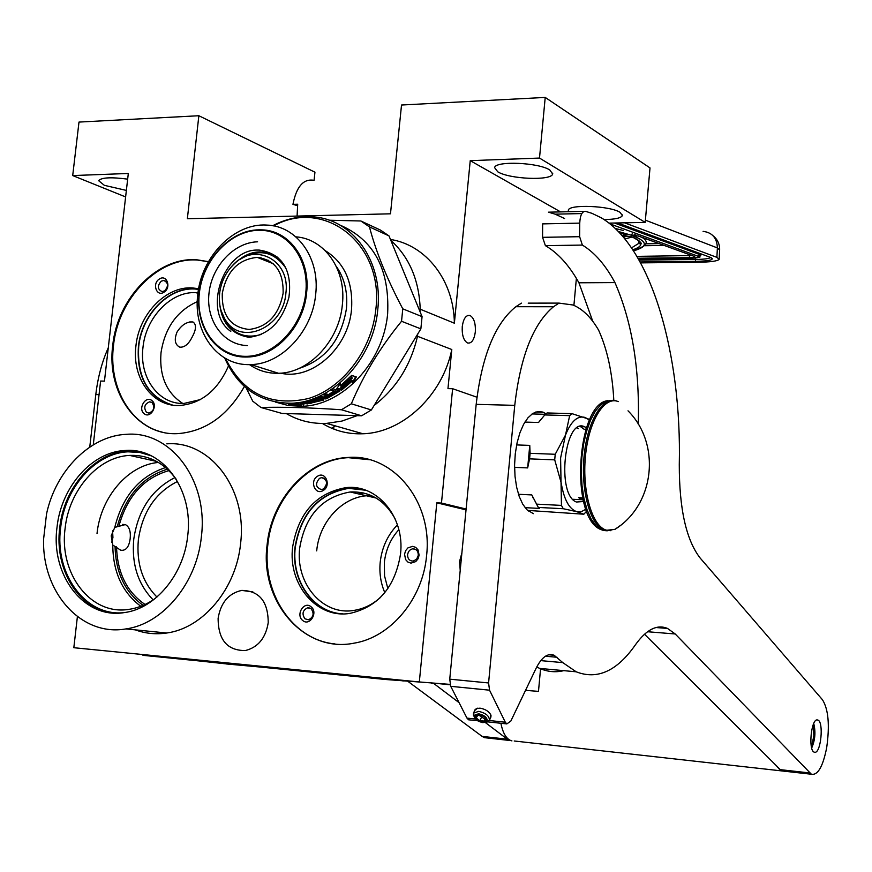 <?xml version="1.0" encoding="UTF-8"?>
<svg xmlns="http://www.w3.org/2000/svg" width="872" height="872" viewBox="0 0 872 872"><rect width="100%" height="100%" fill="white"/><g stroke="black" fill="none" stroke-linecap="round" stroke-linejoin="round"><path stroke-width="1.31" d="M114.777 527.397L125.361 524.595C129.285 526.677 130.887 531.375 130.179 538.667C129.001 547.136 125.841 550.984 120.685 550.21L112.771 545.011L111.202 535.822L114.777 527.397C122.592 496.124 139.531 476.177 165.593 467.555M201.399 536.563C208.55 480.363 170.661 430.561 126.604 434.311C90.306 435.618 55.721 470.575 46.543 513.913L43.6 539.027C41.867 592.208 81.129 636.898 125.895 628.919C162.933 623.981 196.941 582.954 201.399 536.563M166.835 443.848C210.13 440.338 247.452 488.832 240.607 543.398C236.367 588.447 203.132 628.243 166.759 633.007C155.87 634.62 145.384 633.562 135.302 629.857M93.271 444.84L100.618 381.042L104.455 381.129L128.315 173.474L72.703 175.566L78.992 122.08L198.86 115.736L187.36 218.73L390.482 213.814L401.523 105.022L545.218 97.424L539.506 158.061L470.237 160.655L454.367 323.207L420.206 309.2L419.977 311.511M417.743 333.987L417.503 336.298C410.712 365.346 396.237 388.411 374.088 405.502M420.206 309.2C419.16 280.25 409.36 257.284 390.82 240.323M286.299 413.568C298.551 420.729 311.969 423.999 326.542 423.389L341.944 421.067L357.117 415.661M462.258 326.564C463.457 318.487 466.04 314.803 470.041 315.511C473.976 317.92 475.731 323.392 475.327 331.916C474.15 340.004 471.545 343.688 467.523 342.979C463.61 340.592 461.855 335.12 462.258 326.564M77.401 616.635L73.826 647.711L419.323 681.959L436.818 502.817L441.472 503.057L452.623 388.716L447.968 388.618L451.794 349.509L417.503 336.298M576.381 278.397L573.907 305.385M470.237 160.655L560.576 211.896M451.794 349.509C442.496 395.507 402.581 432.741 362.97 433.766C348.244 434.343 334.728 430.91 322.422 423.476M390.471 239.462C426.07 244.945 453.93 280.479 454.367 323.207M268.227 622.673C268.107 601.495 259.289 590.736 241.751 590.399C228.628 593.331 220.747 602.639 218.12 618.313C218.185 639.863 227.254 650.61 245.315 650.567C258.068 647.34 265.698 638.053 268.227 622.673M244.389 386.481C227.723 415.672 205.607 431.378 178.03 433.613C137.394 436.207 106.362 392.803 112.728 345.476C117.295 298.3 157.44 256.651 196.854 259.791L208.463 261.655M267.072 545.131C271.268 499.34 307.533 459.25 347.623 457.484C392.771 453.233 432.97 501.367 426.582 555.628C422.909 598.955 390.58 637.432 353.956 643.187C303.892 653.39 259.638 601.298 267.072 545.131M452.623 388.716L476.962 397.229M331.709 428.25L335.273 425.874M545.218 97.424L650.011 167.925L645.193 222.393L609.038 223.134M540.586 668.508L538.482 691.376L525.533 690.352M604.002 219.526C614.749 219.45 620.875 218.142 622.357 215.613L620.134 212.408C610.422 205.77 568.893 204.048 568.304 210.207L568.577 211.711M497.759 171.806C509.477 179.207 551.573 180.94 552.652 173.997L549.84 170.018C538.7 162.465 495.263 160.644 494.609 167.653L497.759 171.806M539.506 158.061L645.193 222.393M162.159 432.109C129.47 424.413 108.368 385.882 113.48 345.694C118.036 298.54 158.17 256.924 197.573 260.063L208.419 261.731M334.99 643.928C292.72 640.092 261.851 593.243 267.78 545.262C271.977 499.482 308.219 459.424 348.299 457.669L369.521 459.708M460.209 570.397L459.599 561.35L461.898 552.87M419.323 681.959L450.05 684.389M436.818 502.817L466.03 509.869M441.472 503.057L466.106 509.03M198.86 115.736L314.945 172.187L314.094 180.21M72.703 175.566L125.623 196.941M127.661 179.142C110.886 176.962 101.217 177.496 98.656 180.711L104.346 185.322L126.364 190.423M111.747 542.384L112.935 537.523L112.564 530.841M387.866 588.633L384.552 575.923L384.334 562.527C385.762 549.785 390.591 538.831 398.842 529.686M164.078 292.142C171.697 287.553 166.672 273.819 159.314 279.062C151.739 283.64 156.698 297.341 164.078 292.142M151.892 400.575C145.668 395.169 137.58 408.859 144.142 413.677C150.344 419.138 158.497 405.382 151.892 400.575M198.631 288.697L192.2 287.902C165.8 286.19 138.964 314.214 135.923 345.955C131.705 377.816 152.426 406.832 179.458 405.513C201.301 403.671 217.64 390.503 228.453 366.022M323.109 490.544C331.502 486.053 325.736 470.945 317.659 476.156C309.32 480.646 314.999 495.71 323.109 490.544M311.097 606.803C304.121 600.579 295.346 614.858 302.682 620.461C309.636 626.739 318.487 612.395 311.097 606.803M404.543 554.254L405.611 559.584L407.911 562.08L410.995 563.127L415.726 561.601L418.048 558.821L419.127 555.213L418.048 549.872L415.737 547.387L412.652 546.352L407.922 547.889L405.622 550.679L404.543 554.254M292.643 546.897C287.738 584.698 317.223 619.447 350.522 613.267C378.503 606.563 395.169 586.802 400.531 553.993C404.957 517.074 377.325 484.113 346.271 487.59C316.416 492.822 298.54 512.594 292.643 546.897M177.005 332.123C181.54 324.918 186.859 321.528 192.963 321.964C196.549 324.504 196.287 329.507 192.189 336.984C188.614 344.2 184.461 347.579 179.741 347.143C174.945 344.68 174.04 339.677 177.005 332.123M57.029 527.233C50.325 575.149 84.148 619.578 124.38 612.58C155.412 608.711 183.959 574.452 187.72 535.681C193.737 488.778 161.985 447.064 124.99 450.508C91.909 451.838 61.149 487.056 57.029 527.233M384.814 592.655C380.726 583.15 379.189 573.013 380.203 562.244C381.871 547.529 387.615 535.059 397.447 524.857M161.167 281.209L163.74 280.457C168.372 282.648 168.678 286.103 164.666 290.845L162.127 291.597C157.472 289.428 157.156 285.962 161.167 281.209M146.409 412.271C143.466 407.398 144.567 403.91 149.701 401.807L152.11 402.635C155.063 407.486 153.973 410.974 148.84 413.099L146.409 412.271M169.604 404.521C147.019 395.474 136.61 376.203 138.408 346.707C141.438 315.021 168.242 287.052 194.609 288.763L198.554 289.123M319.523 478.325L321.626 477.649C327.425 479.753 328.068 483.513 323.534 488.92L321.474 489.584C315.653 487.503 314.999 483.742 319.523 478.325M304.96 618.804C301.712 613.942 302.617 610.258 307.674 607.762L311.151 608.754C314.411 613.594 313.517 617.278 308.481 619.796L304.96 618.804M412.652 548.804C416.358 548.88 418.233 551.05 418.298 555.301L416.642 559.192L413.23 561.088C409.502 561.023 407.606 558.865 407.551 554.592L408.51 551.66L410.559 549.545L412.652 548.804L415.508 549.36M338.369 613.594C310.923 609.844 291.161 578.986 294.987 547.311C300.873 513.074 318.716 493.345 348.528 488.124L361.727 488.974M395.245 519.113C384.846 500.212 369.826 491.165 350.173 491.982C322.084 496.953 305.265 515.57 299.728 547.834C295.128 583.412 322.891 616.112 354.228 610.356C363.918 608.787 372.736 604.427 380.683 597.255M197.988 292.785L195.971 292.643C171.108 291.074 145.831 317.452 142.986 347.329C139.019 377.325 158.541 404.641 183.992 403.442L200.331 399.594M168.95 470.618C143.749 477.867 127.061 496.408 118.875 526.263M175 477.54C151.848 489.334 138.103 509.913 133.754 539.256C131.53 564.108 138.005 584.316 153.178 599.892M145.057 604.481C126.854 591.99 117.349 572.784 116.543 546.864M176.504 479.644C164.23 462.76 148.6 454.683 129.623 455.413C98.22 456.721 69.03 490.129 65.127 528.269C58.784 573.754 90.928 615.894 129.1 609.332C138.299 607.969 147.052 604.329 155.347 598.388M112.117 612.962C78.208 609.038 54.282 568.926 59.743 527.68C63.852 487.568 94.568 452.426 127.606 451.097L141.002 452.023M177.55 481.431C155.565 492.462 142.507 511.886 138.376 539.692C136.283 563.279 142.474 582.387 156.96 597.037M342.565 613.834C313.397 612.547 291.193 580.589 295.281 547.344C301.145 513.227 318.934 493.574 348.637 488.364L365.793 490.249M363.657 492.985L358.697 493.977M316.7 550.875C319.348 520.279 345.029 494.195 371.657 495.71M97.021 533.5C100.716 497.062 128.162 464.918 158.431 462.454M153.886 460.045L152.088 460.416M123.366 612.711C85.042 616.395 54.358 573.427 60.637 527.778C64.713 487.993 95.179 453.146 127.944 451.816L139.934 452.492L151.466 455.903M182.782 403.453C166.498 392.858 159.238 375.963 161.004 352.779C164.884 327.905 176.972 310.857 197.268 301.636M172.623 405.099C148.327 397.185 137.013 377.729 138.692 346.74C141.711 315.173 168.416 287.302 194.696 289.003L198.522 289.351M624.57 222.818L716.893 257.36L719.16 259.355C717.634 261.088 710.604 262.058 698.091 262.265L640.637 262.875M297.505 205.672L292.948 204.353C296.415 186.815 303.249 178.771 313.451 180.232M297.08 216.082L297.701 204.222L292.948 204.353M634.217 236.007L638.282 235.93L694.254 256.379L638.021 235.941M638.293 235.93L633.508 236.018C647.918 241.86 647.918 246.798 633.497 250.831M618.259 231.462L631.339 235.222L632.233 233.729M634.707 234.633L636.102 235.135M329.115 220.224L360.866 220.987L380.519 230.11L389.01 235.92L422.07 316.634L402.777 308.841L401.534 321.278L420.86 328.875L371.374 409.96L351.329 403.801C363.471 374.927 380.203 347.416 401.534 321.278M422.07 316.634L420.86 328.875M360.866 220.987L369.456 226.884L389.01 235.92M402.777 308.841C387.081 279.193 375.974 251.877 369.456 226.884M341.443 409.753L361.608 415.791L281.983 413.437L260.935 407.486C282.452 406.853 309.298 407.606 341.443 409.753L351.329 403.801M361.608 415.791L371.374 409.96M226.012 321.43L226.12 322.444M249.447 364.594C258.112 370.644 267.802 373.543 278.55 373.281C308.862 373.085 339.263 340.843 342.358 304.731C346.5 269.851 324.667 238.743 295.87 236.846M197.748 294.736C192.843 332.406 217.989 366.458 250.787 364.572C281.525 364.311 312.449 331.295 315.675 294.398C320.089 257.818 296.676 225.619 266.527 225.074C234.197 222.894 201.247 256.76 197.748 294.736M199.35 293.275C195.459 326.433 216.409 356.092 244.945 356.343C273.427 357.084 302.388 327.251 305.767 292.927C309.582 258.603 287.008 229.347 258.57 230.273C230.164 230.699 202.827 260.129 199.35 293.275M260.118 258.515L261.011 257.763M273.59 225.913C324.319 197.606 384.236 243.877 375.832 309.375C371.777 350.119 342.936 387.996 308.677 398.46C270.876 407.05 243.157 393.719 225.51 358.457M224.671 357.967C238.078 388.084 260.336 403.169 291.455 403.224C332.581 402.417 373.619 358.643 377.75 309.658C383.429 261.088 352.157 218.327 312.089 216.834C298.638 216.071 285.493 219.046 272.642 225.739M339.742 224.976C373.717 239.56 389.686 269.088 387.648 313.571C383.582 362.153 342.816 405.524 301.919 406.298L288.272 405.535L275.28 402.025M260.935 407.486L252.771 401.196L246.22 388.062M337.181 388.127L341.126 389.381L340.865 387.724L341.126 389.381M350.838 376.214L351.1 377.849L340.745 386.994L340.865 387.724M340.189 383.636L340.788 385.522L340.44 383.244L336.799 388.65L341.497 390.144M340.788 385.522L351.187 375.843L351.1 377.849M351.59 378.513L341.137 387.735L340.745 386.994M341.137 387.735L341.377 389.326M352.462 380.955L352.833 383.517L356.321 376.933L351.623 375.374L352.07 378.372L341.628 387.648L341.955 389.806L352.462 380.955L351.983 380.29L341.813 388.879M355.613 376.693L352.659 382.328M302.922 401.883L302.966 402.69L304.579 403.169L304.535 402.275L303.151 401.861M302.955 402.548L302.377 402.635M304.579 403.169L300.459 403.801L301.854 404.216L301.843 403.616M301.854 404.216L305.974 403.583L305.919 402.69L304.568 402.918M305.919 402.69L307.097 403.126M305.974 403.583L307.129 403.921L307.086 403.028M320.122 397.36L325.278 398.929L325.06 398.079L319.915 396.509L320.122 397.36L313.397 399.976L315.348 400.335L320.809 398.668L323.785 399.572L323.458 400.106L307.129 403.921M323.043 399.343L320.536 400.292M313.778 402.384L311.805 402.864M309.211 403.409L307.184 403.769M303.587 405.153L303.598 404.586M319.566 397.436L319.348 396.586L313.375 398.918L313.375 399.856M339.197 390.711L325.06 398.079M331.567 389.642L334.096 391.125L330.859 390.111L332.908 388.727L339.829 391.027L326.738 398.7L326.52 397.861M334.096 391.125L329.235 394.079L330.597 394.504L330.314 393.697L335.131 390.765L336.614 391.91L335.131 390.765M335.469 391.55L330.597 394.504M336.614 391.91L331.12 395.408L325.125 393.555L323.032 394.667L326.281 395.67L326.03 394.842L323.937 394.199M326.281 395.67L323.501 397.043L319.359 396.455L310.443 399.899L310.116 400.357L313.615 401.403L313.484 400.521L310.901 399.747M313.615 401.403L319.653 399.845L320.471 400.324L314.007 402.45L307.958 400.64L305.767 401.218L311.827 403.028L311.74 402.134L307.315 400.815M293.025 403.245L304.165 401.905L309.636 403.54L311.827 403.028M293.014 403.442L295.728 404.237L295.772 403.333L294.91 403.082M295.728 404.237L289.21 403.3M289.199 403.376L286.921 403.289M286.921 403.355L290.005 404.259L290.071 403.627M302.966 402.69L295.891 403.583L301.756 405.338L295.379 405.567L290.005 404.259M299.249 404.597L298.54 404.619M291.935 405.218L288.545 404.87L291.935 405.218M326.738 398.7L325.278 398.929M302.377 402.69L302.344 401.992M324.885 397.458L327.654 396.095L328.69 396.684L326.597 397.719L324.885 397.458L324.646 396.618L327.403 395.267L328.548 395.615L327.85 396.15M327.654 396.095L327.403 395.267M293.908 404.75L298.518 405.055L295.085 405.099L293.951 404.314M298.518 405.055L299.194 404.597M297.123 404.641L297.156 403.987M296.458 403.78L295.75 403.801M319.915 396.509L319.348 396.586M315.01 400.401L313.484 400.521M319.653 399.845L319.479 398.984L317.768 399.463M319.479 398.984L320.438 399.387M320.591 400.128L320.416 399.267M289.962 404.99L291.455 405.109M290.245 405.208L290.91 405.262L290.256 405.153M291.422 405.349L288.73 404.826M289.94 405.077L288.73 404.859M219.352 298.039C219.897 320.961 229.794 334.052 249.021 337.29M277.906 257.447C261.131 247.452 245.206 251.049 230.143 268.227M222.284 293.45C226.6 271.29 238.274 259.267 257.295 257.393C275.007 259.823 283.618 271.77 283.117 293.254C278.975 314.988 267.639 327.055 249.141 329.453C230.666 327.436 221.706 315.435 222.284 293.45M225.652 320.297C220.627 312.677 218.621 303.728 219.624 293.461C220.899 283.008 224.965 273.939 231.832 266.276C253.131 240.945 290.725 258.995 285.874 293.243C283.487 327.752 241.293 346.162 225.652 320.297L226.535 323.043C235.353 334.859 246.94 338.663 261.295 334.434M221.096 310.683L226.524 323.043M285.482 267.606C273.317 250.94 258.036 248.291 239.626 259.649M258.962 229.837L261.709 229.859C289.253 230.252 310.639 259.66 306.595 293.047C303.63 326.728 275.389 356.855 247.321 357.008L245.228 357.03C216.387 357.226 194.925 326.804 199.208 293.406C202.348 259.998 230.371 229.827 258.962 229.837M259.976 257.6L259.289 258.188M813.729 723.509C815.821 731.946 815.146 740.11 811.679 748.002M813.325 724.436L813.849 735.87L811.44 747.01M776.331 765.671L780.734 770.804L783.307 771.099M780.734 770.804L514.207 740.993M510.948 740.622C506.142 738.693 502.795 732.905 500.91 723.28M638.26 424.195C639.808 368.889 632.037 321.681 614.934 282.583L578.932 282.79C569.253 265.426 558.069 253.044 545.392 245.642L542.558 237.326L579.629 236.694L579.738 223.123C580.163 215.286 582.06 211.351 585.406 211.307L591.957 213.324L601.091 217.717C651.569 247.168 681.85 355.002 679.277 464.711C679.266 508.965 686.231 540.095 700.194 558.091L822.46 699.747C828.444 709.274 829.85 725.264 826.678 747.707C822.928 766.597 817.838 775.437 811.396 774.238L675.211 633.977L647.504 631.731M656.027 627.524L667.549 628.45C657.085 624.069 646.414 629.464 635.535 644.637C617.169 671.026 597.385 680.084 576.185 671.8L562.789 662.622L554.112 655.254L548.684 654.774M667.549 628.45L675.211 633.977M579.629 236.694L582.376 245.076C594.693 252.564 605.549 265.066 614.934 282.583M613.812 400.379C612.373 372.813 607.304 349.4 598.606 330.139C591.14 317.332 582.594 308.95 572.969 304.993L558.974 303.107L528.214 303.129M469.746 719.923L468.526 719.792L466.967 718.103L450.737 686.329L449.745 679.168L476.177 404.357C481.878 355.929 495.111 323.381 515.853 306.715L553.535 306.726L558.974 303.107M553.535 306.726C533.304 323.556 520.377 356.43 514.753 405.349L488.582 682.961L489.541 690.188L505.302 722.223L506.828 723.913L510.818 721.111L536.193 668.083C541.774 657.117 547.747 652.834 554.112 655.254M546.036 413.786L542.798 412.064L537.806 411.53L532.781 413.459L527.963 417.786L523.603 424.326L519.908 432.795L517.085 442.769L515.276 453.745L514.578 465.19L515.036 476.504L516.606 487.11L519.222 496.484L522.731 504.158L526.95 509.782L533.37 513.673M814.819 752.296L814.165 752.144C808.072 750.312 811.222 718.583 817.337 719.912L817.903 720.065C823.942 721.896 820.955 753.223 814.819 752.296M563.737 670.655C555.682 672.606 547.671 671.865 539.703 668.421L536.738 666.982M811.396 774.238L782.184 770.968L780.331 769.66L644.484 634.195M782.184 770.968L784.756 771.262M584.24 211.34L548.466 212.179L555.192 214.174L564.587 218.523M542.558 237.326L542.646 223.886L579.738 223.123M592.775 321.321L578.932 282.79M515.853 306.715L521.434 303.129M490.358 718.266L491.023 715.334C489.236 711.563 485.562 709.165 480.025 708.151L476.319 708.544L474.477 711.018M490.413 714.026L490.653 717.612M474.771 710.364L477.594 708.184M333.758 426.942L333.867 429.122M511.929 740.895L507.319 739.194L485.214 722.452M459.075 702.658L433.798 683.517M89.751 447.085L95.8 394.569C97.828 377.445 101.991 361.847 108.291 347.775M509.684 740.481L484.505 737.668L482.096 736.382L408.085 681.49M484.505 737.668L487.83 738.039M589.755 419.454L571.956 413.644L547.093 412.957L544.76 414.941L569.656 415.639L560.598 457.985L561.448 505.4L563.268 508.725L576.73 511.668L583.848 514.218L586.594 511.243M554.712 459.86L555.224 454.279L530.1 453.32L529.577 458.868L554.712 459.86L561.187 482.87C563.955 499.427 569.133 509.03 576.686 511.657M527.593 510.393L583.848 514.218M518.48 494.282L531.8 494.925L538.34 507.439L563.268 508.725M538.34 507.439L539.343 508.398L525.075 507.657M536.487 504.136L561.448 505.4M529.577 458.868L527.658 467.904L514.578 467.359M516.627 444.927L529.762 445.396L530.1 453.32M585.232 417.481C577.667 415.29 571.116 421.111 565.568 434.932L555.224 454.279M544.76 414.941L538.536 422.495L524.889 422.081M532.062 413.938L545.436 414.309M589.428 420.162L585.265 417.492M576.73 511.668L581.319 511.657L585.853 509.27M586.485 427.727L584.414 426.648C564.533 417.208 556.162 495.122 576.447 502.021L583.521 501.509M531.8 494.925L538.002 506.894M529.762 445.396L527.658 467.904M571.956 413.644L569.656 415.639M540.695 419.661L538.536 422.495M584.905 426.844L580.033 426.484M580.621 426.713L584.251 429.384M620.047 525.718L615.043 529.304L606.792 530.263C592.502 527.059 582.06 492.418 585.395 456.852C588.513 421.231 604.329 395.615 618.259 401.611M610.912 530.688L603.435 529.827L605.909 530.59L615.033 529.315C654.883 504.485 661.183 443.87 628.014 410.821M586.071 428.98L584.774 429.22L585.984 429.264M582.169 498.664L578.572 497.65L583.215 500.234M578.572 497.65L582.681 497.847M479.011 715.269L476.831 715.498C474.891 717.994 476.712 720.087 482.292 721.787L484.919 721.329L485.464 719.498L479.011 715.269M474.651 717.318L475.338 715.04L478.597 714.451C485.584 716.577 487.873 719.204 485.453 722.31L482.707 722.605L479.011 721.504L475.916 719.313L473.431 715.193L474.477 717.122M485.061 718.659L484.32 721.329L482.336 720.566L479.873 720.861L476.286 717.907L477.747 715.269M475.142 709.536L473.507 713.133L478.695 711.367C486.009 713.122 489.574 716.163 489.366 720.468L485.791 722.288M473.507 713.133L473.431 715.193M479.873 720.861L481.987 716.163M476.286 717.907L477.464 715.312M474.935 717.994L474.444 715.193L478.619 713.776C484.516 715.193 487.383 717.634 487.219 721.1M431.422 682.918L385.326 679.473L264.456 667.462L264.543 666.622M450.148 684.803L433.471 683.081M261.055 666.273L260.957 667.113L142.954 655.33M433.428 683.485L431.389 683.288M260.957 667.113L264.456 667.396M260.532 667.069L226.535 663.974M226.535 663.919L203.209 661.379M167.424 469.158C142.169 477.104 125.503 496.103 117.404 526.176M115.071 546.766C115.758 572.784 125.11 592.317 143.106 605.364M140.806 606.291C122.331 592.459 112.979 572.032 112.771 545.011M645.389 220.158L717.384 247.921L716.893 257.36M709.623 257.087L617.692 222.96L710.582 257.436C715.029 259.692 710.037 261 695.605 261.371L640.146 261.96M703.094 231.363C712.25 232.497 717.013 238.012 717.384 247.921L719.64 249.981L719.182 258.842M710.68 257.48C709.089 258.679 703.878 259.344 695.06 259.485L639.111 260.118M695.605 261.371L695.137 258.025M702.025 254.264L700.848 254.341M614.52 223.025L699.726 254.548L699.78 253.436M610.008 223.897L698.069 256.237L699.726 254.548L700.783 255.463C697.502 257.327 705.295 256.935 690.657 258.232L638.38 258.831L690.831 258.232M694.755 256.684L694.199 256.717M698.069 256.237C700.358 257.371 697.883 258.036 690.646 258.232M694.254 256.379C695.692 257.087 694.145 257.502 689.621 257.632L638.032 258.232M631.339 235.222L636.124 235.146M627.077 236.127L622.597 236.203L631.633 236.617C643.514 241.708 643.907 246.1 632.81 249.784M625.551 234.459L619.436 232.682L626.423 234.732L621.899 235.396M691.965 255.55L636.942 256.368M689.621 257.632L689.142 254.526M633.508 250.842L643.394 246.384L645.934 243.561C646.893 241.555 645.476 239.429 641.672 237.173M615.251 228.486L623.218 230.426M631.633 236.617L630.859 236.421M638.784 240.519L638.969 243.255L631.524 247.866M624.668 235.342L624.058 234.001M621.801 233.336L620.068 233.369M664.268 245.435L644.114 245.73M632.331 236.922L624.93 238.993M659.265 243.604L645.89 243.811M627.491 236.127L623.415 237.162M299.052 368.409C325.518 359.809 341.312 339.873 346.435 308.601C347.895 292.262 344.495 278.168 336.254 266.32M266.712 261.142L267.955 260.107M325.245 250.656C344.473 262.701 353.236 282.266 351.536 309.353C348.429 348.168 311.816 380.595 280.653 373.162M323.458 400.106L323.316 399.42M313.517 399.79L313.375 398.918M339.372 391.615L339.023 390.841M293.842 405.382L293.929 404.543M296.088 403.529L296.099 402.962M295.957 403.551L295.968 402.973M319.098 399.91L318.923 399.038M315.097 401.294L314.966 400.422M562.789 662.622L540.749 660.616M780.331 769.66L809.608 772.93M545.392 245.642L582.376 245.076M476.177 404.357L514.753 405.349M449.745 679.168L488.582 682.961M450.737 686.329L489.541 690.188M466.967 718.103L475.665 719.04M489.356 720.512L505.302 722.223M545.436 656.224L557.045 657.259M528.846 511.439L530.209 510.534M533.5 413.982L532.792 413.448M95.8 394.569L99.048 394.656M482.096 736.382L507.319 739.194M607.25 530.808L603.522 530.481L601.342 529.707L603.435 529.827C589.646 523.865 580.458 488.56 584.316 454.04C587.979 419.443 603.5 395.354 617.147 401.185M607.784 400.673C576.588 403.442 569.405 519.102 601.342 529.707L595.968 525.707L591.129 518.971L587.063 509.771L583.978 498.49L582.016 485.639L581.286 471.839L581.82 457.735L583.608 444.001L586.562 431.302L590.508 420.217L595.271 411.268L600.623 404.826L606.291 401.153L612.035 400.368M385.413 678.601L385.326 679.473M403.115 680.356L403.038 681.097M147.902 655.057L147.815 655.875M326.542 423.389L362.97 433.766M467.654 315.511L470.041 315.511M241.751 590.399L252.913 591.946M197.573 260.063L196.854 259.791M348.299 457.669L347.623 457.484M125.895 628.919L166.759 633.007M622.357 215.613L622.423 214.883M552.652 173.997L552.728 173.168M192.963 321.964L189.649 321.942M125.361 524.595L122.571 524.421M192.2 287.902L194.609 288.763M346.271 487.59L348.528 488.124M350.173 491.982L376.115 498.043M195.971 292.643L197.911 293.33M129.623 455.413L156.622 461.419M124.99 450.508L127.606 451.097M163.74 280.457L165.724 281.166M149.701 401.807L151.684 402.33M321.626 477.649L324.166 478.259M307.674 607.762L310.061 608.078M710.56 257.436L712.359 258.799L710.822 257.534M713.067 235.767C717.427 239.288 719.629 243.844 719.662 249.436M700.794 255.234L700.87 253.839M626.859 236.127L631.611 236.617C639.656 240.89 642.664 243.441 640.626 244.291L638.969 243.255L639.078 241.163M626.401 234.732L625.616 234.481M250.787 364.572L278.55 373.281M267.268 261.36L268.456 260.368M307.195 403.976L307.151 403.082M313.331 399.91L313.19 399.038M291.455 403.224L295.019 404.27M299.194 405.502L301.919 406.298M295.891 403.583L295.902 402.984M296.415 404.684L297.81 405.088M295.761 403.583L296.404 403.78M257.295 257.393L273.198 263.726M221.074 310.585L226.535 323.043M249.261 337.279C269.034 334.739 282.255 321.419 288.926 297.319C291.804 275.846 286.267 254.046 259.126 250.068L257.829 250.079C223.723 248.651 201.781 311.62 230.786 331.393M247.386 345.585C223.319 344.985 206.043 320.634 208.942 293.733C211.504 266.821 233.565 242.427 257.589 241.806M539.703 668.421L576.185 671.8M555.192 214.174L581.831 213.564M468.526 719.792L477.725 720.784M487.786 721.863L506.828 723.913M543.332 412.271L535.637 412.053M816.846 719.956L817.903 720.065M532.694 497.367L533.304 498.206M578.496 428.566L576.992 427.988M581.482 499.711L572.817 499.285M582.115 498.206L583.008 499.373M485.453 722.31L487.819 721.853M491.023 716.784L489.41 720.381M142.954 655.341L143.041 654.578"/></g></svg>
